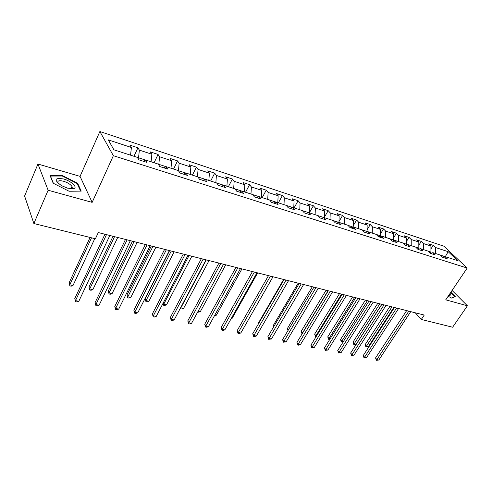 <?xml version="1.0" encoding="UTF-8"?>
<svg xmlns="http://www.w3.org/2000/svg" width="492" height="492" viewBox="0 0 492 492"><rect width="100%" height="100%" fill="white"/><g stroke="black" fill="none" stroke-linecap="round" stroke-linejoin="round"><path stroke-width="0.74" d="M37.952 164.027L48.136 190.238L92.152 202.372L80.055 176.376L37.952 164.027L24.6 196.031L33.874 223.534L95.405 238.768L98.289 232.556L424.245 315.058L421.293 319.468L452.628 327.229L467.4 305.79L452.074 290.44M80.055 176.376L99.87 131.524L443.938 246.209L467.179 268.066L113.357 155.693L99.87 131.524M448.175 251.676L435.475 247.501L433.249 245.373L428.686 243.866L430.906 246L423.501 243.565L421.293 241.424L416.613 239.875L418.815 242.021L411.22 239.524L409.03 237.372L404.233 235.785L406.41 237.943L398.612 235.379L396.447 233.214L391.515 231.584L393.674 233.755L385.666 231.117L383.526 228.94L378.465 227.273L380.599 229.45L372.37 226.744L370.255 224.555L365.052 222.839L367.161 225.035L358.711 222.255L356.62 220.053L351.27 218.288L353.354 220.49L344.664 217.63L342.604 215.422L337.106 213.608L339.154 215.822L330.218 212.882L328.189 210.662L322.543 208.792L324.554 211.019L315.36 207.993L313.367 205.761L307.555 203.842L309.536 206.08L300.071 202.968L298.115 200.724L292.131 198.743L294.068 200.994L284.327 197.79L282.414 195.533L276.252 193.497L278.146 195.755L268.109 192.452L266.24 190.195L259.893 188.092L261.744 190.361L251.4 186.96L249.579 184.685L243.036 182.526L244.838 184.801L234.167 181.29L232.402 179.014L225.656 176.782L227.402 179.063L216.4 175.447L214.69 173.159L207.729 170.859L209.414 173.147L198.061 169.414L196.413 167.12L189.223 164.746L190.853 167.046L179.131 163.19L177.544 160.884L170.121 158.436L171.683 160.736L159.568 156.757L158.055 154.445L150.386 151.917L151.874 154.224L139.353 150.109L137.92 147.797L129.993 145.177L131.395 147.489L108.283 139.888L113.898 149.808L137.409 157.391L138.898 159.832L147.016 162.434L145.503 159.998L158.221 164.1L159.789 166.536L167.637 169.051L166.044 166.622L178.344 170.589L179.98 173.012L187.569 175.447L185.902 173.024L197.796 176.862L199.512 179.279L206.849 181.634L205.115 179.217L216.628 182.932L218.405 185.336L225.508 187.618L223.706 185.213L234.856 188.811L236.695 191.21L243.571 193.417L241.713 191.019L252.519 194.506L254.407 196.892L261.074 199.032L259.167 196.646L269.634 200.023L271.578 202.397L278.041 204.475L276.08 202.101L286.233 205.373L288.22 207.741L294.487 209.752L292.482 207.39L302.334 210.57L304.363 212.919L310.446 214.869L308.398 212.526L317.961 215.607L320.034 217.944L325.938 219.838L323.853 217.507L333.139 220.496L335.243 222.827L340.981 224.666L338.859 222.341L347.875 225.25L350.021 227.568L355.587 229.352L353.434 227.046L362.204 229.869L364.375 232.175L369.787 233.909L367.604 231.615L376.128 234.364L378.33 236.652L383.594 238.337L381.386 236.055L389.676 238.731L391.903 241.006L397.026 242.648L394.787 240.379L402.856 242.98L405.107 245.244L410.088 246.836L407.825 244.579L415.678 247.113L417.954 249.364L422.806 250.92L420.525 248.675L428.169 251.141L430.463 253.374L435.186 254.893L432.886 252.66L440.334 255.065L442.646 257.285L447.246 258.761L444.928 256.547L457.701 260.662L448.175 251.676L445.303 256.664M138.16 158.621L138.547 157.803L145.447 160.029M143.43 161.284L145.503 159.998M139.353 150.109L138.547 157.803M151.874 154.224L151.112 161.806M158.639 164.746L158.83 164.346L165.988 166.653M163.916 167.858L166.044 166.622M159.568 156.757L158.83 164.346M171.683 160.736L170.988 168.215M178.436 170.724L185.847 173.055M183.731 174.217L185.902 173.024M179.131 163.19L178.461 170.675M190.853 167.046L190.226 174.42M205.053 179.248L197.845 176.923M202.901 180.367L205.115 179.217M198.061 169.414L197.458 176.751M209.414 173.147L208.848 180.423M223.651 185.244L216.671 182.993M221.462 186.32L223.706 185.213M216.4 175.447L215.859 182.686M227.402 179.063L226.892 186.24M241.658 191.05L234.905 188.873M239.432 192.089L241.713 191.019M234.167 181.29L233.682 188.43M244.838 184.801L244.383 191.88M259.106 196.671L252.568 194.568M256.849 197.673L259.167 196.646M251.4 186.96L250.963 194.002M261.744 190.361L261.338 197.347M276.018 202.126L269.684 200.084M273.737 203.091L276.08 202.101M268.109 192.452L267.728 199.408M278.146 195.755L277.796 202.655M292.42 207.415L286.282 205.435M290.114 208.35L292.482 207.39M284.327 197.79L283.989 204.654M294.068 200.994L293.761 207.802M308.336 212.544L302.389 210.625M306.006 213.448L308.398 212.526M300.071 202.968L299.782 209.746M309.536 206.08L309.271 212.802M323.791 217.525L318.017 215.668M321.436 218.399L323.853 217.507M315.36 207.993L315.114 214.684M324.554 211.019L324.333 217.661M338.791 222.366L333.195 220.557M336.423 223.208L338.859 222.341M330.218 212.882L330.009 219.493M339.154 215.822L338.97 222.378M353.121 227.15L347.936 225.311M350.987 227.876L353.434 227.046M344.664 217.63L344.492 224.161M353.354 220.49L353.201 227.009M366.804 231.873L367.044 231.474L362.26 229.93M365.144 232.421L367.604 231.615M358.711 222.255L358.576 228.7M367.161 225.035L367.044 231.474M380.125 236.455L380.519 235.816L376.189 234.42M378.908 236.837L381.386 236.055M372.37 226.744L372.272 233.116M380.599 229.45L380.519 235.816M393.096 240.889L393.625 240.041L389.732 238.786M392.296 241.129L394.787 240.379M385.666 231.117L385.599 237.415M393.674 233.755L393.625 240.041M405.734 245.194L406.392 244.161L402.911 243.036M405.328 245.311L407.825 244.579M398.612 235.379L398.575 241.597M406.41 237.943L406.392 244.161M418.052 249.376L418.827 248.171L415.74 247.175M418.016 249.382L420.525 248.675M411.22 239.524L411.214 245.674M418.815 242.021L418.827 248.171M430.236 253.159L430.943 252.076L428.231 251.197M430.42 253.337L432.886 252.66M423.501 243.565L423.526 249.641M430.906 246L430.943 252.076M444.866 256.566L440.395 255.12M442.536 257.181L444.928 256.547M435.475 247.501L435.518 253.509M48.136 190.238L33.874 223.534M92.152 202.372L113.357 155.693M467.179 268.066L445.74 299.825L467.4 305.79M415.26 312.783L421.293 319.468M131.395 147.489L130.565 155.183M433.249 245.373L430.924 248.952M421.293 241.424L418.821 245.28M409.03 237.372L406.398 241.529M396.447 233.214L393.643 237.697M383.526 228.94L380.544 233.786M370.255 224.555L367.075 229.782M356.62 220.053L353.231 225.705M342.604 215.422L338.994 221.535M328.189 210.662L324.345 217.28M313.367 205.761L309.333 212.821M298.115 200.724L294.081 207.907M282.414 195.533L278.38 202.839M266.24 190.195L262.205 197.63M249.579 184.685L245.551 192.255M232.402 179.014L228.38 186.72M214.69 173.159L210.674 181.013M196.413 167.12L192.409 175.121M177.544 160.884L173.559 169.045M158.055 154.445L154.088 162.766M137.92 147.797L133.972 156.278M448.151 296.252L451.717 298.109L455.254 296.615L450.881 292.211M53.185 183.221L69.077 191.24L81.211 191.124L77.65 183.288L62.324 175.521L50.006 175.343L53.185 183.221M72.201 187.077L71.844 186.892M62.115 176.013L62.324 175.521M77.355 183.953L77.65 183.288M406.65 310.606L375.55 357.936L376.872 359.634L408.803 311.147M378.815 360.015L376.343 360.322L376.872 359.634L378.815 360.015L410.734 311.639M376.343 360.322L375.55 357.936M389.91 306.368L365.162 344.658L366.435 346.288L368.36 346.688L393.877 307.371M391.958 306.885L365.937 346.995L365.162 344.658M368.36 346.688L365.937 346.995M448.729 295.397L449.829 295.606L450.85 294.554L450.094 293.38M450.703 292.476L454.817 296.621L451.527 298.004M67.521 188.141L73.376 188.694C78.388 187.809 71.568 181.111 63.585 178.971C54.354 177.587 53.659 179.814 61.5 185.644L67.521 188.141M70.221 188.719L70.946 188.62C72.17 188.307 72.521 187.618 71.998 186.542C70.553 184.371 67.736 182.606 63.542 181.247C59.132 180.195 57.287 180.748 58.001 182.913L58.499 183.639M50.295 176.056L62.318 176.019L77.17 183.541L80.608 191.13M53.407 183.332L50.381 175.853M394.424 307.506L363.256 355.507L364.572 357.223L396.564 308.053M366.565 357.61L364.055 357.93L364.572 357.223L366.565 357.61L398.545 308.552M364.055 357.93L363.256 355.507M381.878 304.333L350.661 353.022L351.958 354.75L384.006 304.874M354 355.15L351.46 355.47L351.958 354.75L354 355.15L386.036 305.384M351.46 355.47L350.661 353.022M377.782 303.3L352.998 342.118L354.258 343.767L356.226 344.172L381.78 304.308M379.818 303.81L353.773 344.486L352.998 342.118M356.226 344.172L353.773 344.486M365.347 300.151L340.526 339.523L341.774 341.177L343.41 341.516M367.37 300.661L341.307 341.915L340.526 339.523M343.262 341.749L341.307 341.915M369 301.073L337.74 350.476L339.019 352.217L371.116 301.608M341.116 352.629L338.545 352.955L339.019 352.217L341.116 352.629L373.2 302.137M338.545 352.955L337.74 350.476M355.784 297.728L324.486 347.862L325.747 349.621L357.881 298.263M327.9 350.04L325.292 350.372L325.747 349.621L327.9 350.04L360.027 298.804M325.292 350.372L324.486 347.862M342.211 294.296L310.889 345.181L312.131 346.952L344.289 294.819M314.333 347.383L311.694 347.721L312.131 346.952L314.333 347.383L346.491 295.378M311.694 347.721L310.889 345.181M352.598 296.922L327.752 336.86L328.976 338.527L330.163 338.773M354.603 297.432L328.533 339.277L327.752 336.86M329.824 339.314L328.533 339.277M339.517 293.613L314.646 334.123L315.858 335.808L316.565 335.956M341.503 294.118L315.433 336.571L314.646 334.123M316.104 336.712L315.433 336.571M326.098 290.219L301.209 331.325L302.605 333.066M328.066 290.71L301.996 333.804L301.209 331.325M328.269 290.766L296.928 342.426L298.146 344.216L330.329 291.289M300.409 344.658L298.644 345.175L297.74 344.997L298.146 344.216L300.409 344.658L332.592 291.861M297.74 344.997L296.928 342.426M312.315 286.725L287.426 328.447L288.398 329.88M287.968 330.599L287.426 328.447M313.945 287.137L282.592 339.597L283.786 341.405L315.975 287.654M286.116 341.86L283.404 342.204L283.786 341.405L286.116 341.86L318.306 288.244M283.404 342.204L282.592 339.597M298.164 283.146L273.275 325.501L273.903 326.442M273.552 327.026L273.275 325.501M299.21 283.41L267.869 336.694L269.038 338.514L301.221 283.921M271.43 338.982L268.681 339.332L269.038 338.514L271.43 338.982L303.613 284.524M268.681 339.332L267.869 336.694M283.632 279.468L258.755 322.469L259.007 322.869M258.872 323.109L258.755 322.469M284.062 279.579L252.734 333.705L253.878 335.55L286.049 280.077M256.338 336.03L254.536 336.571L253.552 336.38L253.878 335.55L256.338 336.03L288.509 280.704M253.552 336.38L252.734 333.705M247.322 321.614L272.992 276.775M268.478 275.631L237.181 330.636L238.294 332.494L270.434 276.129M240.822 332.992L239.007 333.545L237.999 333.348L238.294 332.494L240.822 332.992L272.968 276.768M237.999 333.348L237.181 330.636M231.357 318.312L232.064 318.453L257.673 272.9M232.064 318.453L231.105 318.754M252.433 271.572L221.185 327.481L222.267 329.357L254.358 272.058M224.862 329.868L223.042 330.433L222.003 330.23L222.267 329.357L224.862 329.868L256.965 272.722M222.003 330.23L221.185 327.481M214.93 314.905L216.351 315.2L241.923 268.909M216.351 315.2L214.463 315.741M235.914 267.39L204.727 324.234L205.773 326.128L237.808 267.869M208.448 326.651L206.615 327.229L205.545 327.02L205.773 326.128L208.448 326.651L240.49 268.552M205.545 327.02L204.727 324.234M198.012 311.399L200.201 311.854L225.711 264.807M200.201 311.854L197.556 312.254M218.897 263.085L187.79 320.895L188.799 322.807L220.754 263.552M191.554 323.342L189.709 323.933L188.608 323.718L188.799 322.807L191.554 323.342L223.522 264.253M188.608 323.718L187.79 320.895M206.314 259.899L180.878 307.851L183.584 308.416L209.032 260.588M180.724 307.555L180.712 308.779L180.392 308.177M183.584 308.416L181.794 309.001L180.712 308.779M201.357 258.644L170.349 317.457L171.321 319.382L203.171 259.106M174.156 319.935L172.305 320.538L171.167 320.317L171.321 319.382L174.156 319.935L206.025 259.825M171.167 320.317L170.349 317.457M189.051 255.532L163.707 304.296L166.493 304.874L191.849 256.24M163.129 303.152L163.707 304.296L163.578 305.243L162.981 303.435M166.493 304.874L164.691 305.471L163.578 305.243M183.276 254.069L152.385 313.914L153.313 315.858L185.047 254.518M156.235 316.43L154.371 317.039L153.203 316.811L153.313 315.858L156.235 316.43L187.987 255.262M153.203 316.811L152.385 313.914M169.605 250.606L145.14 298.785L146.026 300.637L148.892 301.227L174.156 251.763M171.271 251.031L146.026 300.637L145.933 301.602L145.14 298.785M148.892 301.227L147.083 301.842L145.933 301.602M164.617 249.346L133.867 310.261L134.753 312.223L166.339 249.782M137.766 312.814L135.89 313.435L134.691 313.201L134.753 312.223L137.766 312.814L169.377 250.551M134.691 313.201L133.867 310.261M151.321 245.982L126.973 294.997L127.815 296.861L130.774 297.476L155.915 247.144M152.938 246.387L127.815 296.861L127.772 297.857L126.973 294.997M130.774 297.476L128.947 298.097L127.772 297.857M145.368 244.475L114.777 306.491L115.62 308.472L147.034 244.893M118.726 309.081L116.838 309.72L115.602 309.48L115.62 308.472L118.726 309.081L150.171 245.692M115.602 309.48L114.777 306.491M132.471 241.209L108.258 291.092L109.058 292.974L112.102 293.607L137.108 242.384M134.039 241.609L109.058 292.974L109.052 293.995L108.258 291.092M112.102 293.607L110.27 294.247L109.052 293.995M125.485 239.438L95.091 302.611L95.879 304.61L127.096 239.85M99.083 305.237L97.188 305.889L95.909 305.637L95.879 304.61L99.083 305.237L130.337 240.668M95.909 305.637L95.091 302.611M113.025 236.289L88.972 287.07L89.716 288.97L92.859 289.622L117.705 237.47M114.538 236.67L89.716 288.97L89.765 290.016L88.972 287.07M92.859 289.622L91.014 290.274L89.765 290.016M104.937 234.241L74.766 298.601L75.504 300.618L106.493 234.635M78.812 301.27L76.906 301.934L75.584 301.676L75.504 300.618L78.812 301.27L109.845 235.483M75.584 301.676L74.766 298.601M90.073 237.445L69.077 282.925L69.772 284.837L73.013 285.508L94.79 238.614M91.524 237.808L69.772 284.837L69.87 285.907L69.077 282.925M73.013 285.508L71.162 286.178L69.87 285.907M449.399 295.551L449.829 295.606M70.946 188.62L73.376 188.694M71.1 188.584L71.998 186.542"/></g></svg>
